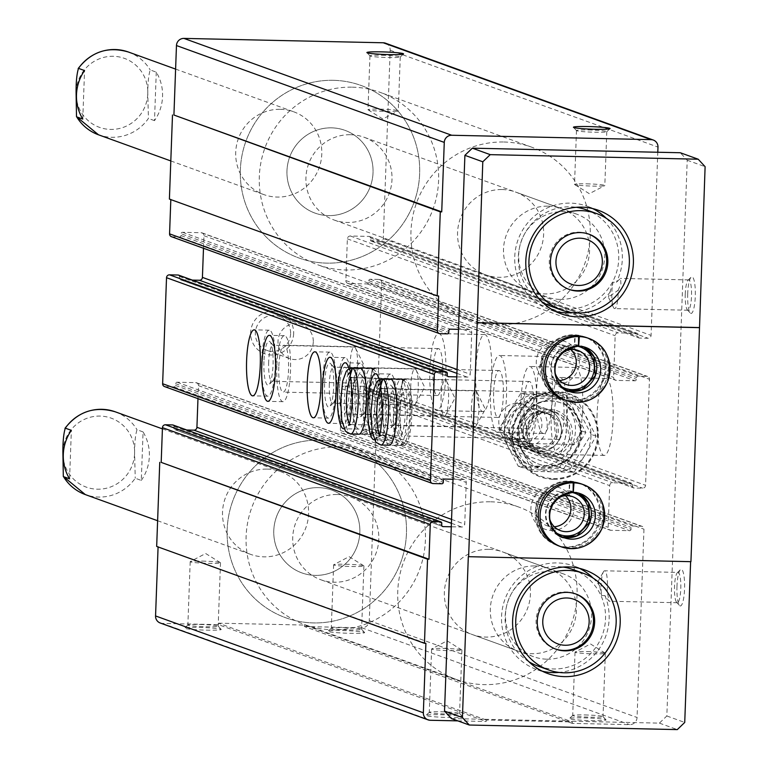 <?xml version="1.0" encoding="UTF-8"?>
<svg xmlns="http://www.w3.org/2000/svg" width="768" height="768" viewBox="0 0 768 768"><rect width="100%" height="100%" fill="white"/><g stroke="black" fill="none" stroke-linecap="round" stroke-linejoin="round"><path stroke-width="0.58" stroke-dasharray="3.84 2.88" d="M169.402 199.085L438.643 295.978M170.842 199.123L170.822 199.603M171.437 236.678A2.938 2.861 109.9 0 0 172.33 236.842L179.501 237.005A1.469 1.43 109.9 0 0 180.989 235.574L181.056 233.741L448.848 330.595M203.491 248.266L203.952 235.709A2.938 2.861 109.9 0 0 201.187 232.723L182.544 232.31A1.469 1.43 109.9 0 0 181.056 233.741M458.525 329.347L468.989 329.578A2.938 2.861 109.9 0 1 471.744 332.563L470.218 374.246A2.938 2.861 109.9 0 1 467.242 377.107L456.778 376.877M192.336 280.099L180.797 279.84L447.754 376.397M178.944 275.328A1.469 1.43 109.9 0 1 179.482 276.518L179.414 278.352A1.469 1.43 109.9 0 0 180.797 279.84M375.37 368.573L360.317 368.246A33.005 6.893 -88.7 0 0 352.762 398.774A33.005 6.893 -88.7 0 0 358.867 434.246L373.93 434.573A33.005 6.893 -88.7 0 0 381.542 401.731A33.005 6.893 -88.7 0 0 375.37 368.573A33.005 6.893 -88.7 0 0 367.824 399.11A33.005 6.893 -88.7 0 0 373.93 434.573M405.706 379.546L390.643 379.219A33.005 6.893 -88.7 0 0 383.098 409.747A33.005 6.893 -88.7 0 0 389.194 445.21L404.256 445.546A33.005 6.893 -88.7 0 0 411.869 412.694A33.005 6.893 -88.7 0 0 405.706 379.546A33.005 6.893 -88.7 0 0 398.15 410.074A33.005 6.893 -88.7 0 0 404.256 445.546M344.016 428.736A33.005 6.893 -88.7 0 0 350.842 405.12A33.005 6.893 -88.7 0 0 348.979 368.832M374.342 439.699A33.005 6.893 -88.7 0 0 381.168 416.083A33.005 6.893 -88.7 0 0 379.306 379.795M164.506 386.554A2.938 2.861 109.9 0 0 165.398 386.726L174 386.909A1.469 1.43 109.9 0 0 175.488 385.478L175.555 383.654L443.357 480.509M197.971 398.659L198.451 385.622A2.938 2.861 109.9 0 0 195.686 382.627L177.043 382.224A1.469 1.43 109.9 0 0 175.555 383.654M453.024 479.251L463.488 479.482A2.938 2.861 109.9 0 1 466.253 482.467L464.726 524.15A2.938 2.861 109.9 0 1 461.75 527.011L451.286 526.781M186.845 430.003L175.306 429.754L442.262 526.301M173.443 425.242A1.469 1.43 109.9 0 1 173.99 426.432L173.923 428.256A1.469 1.43 109.9 0 0 175.306 429.754M156.672 546.442L425.904 643.325M158.102 546.47L158.083 546.95M160.234 623.002A7.334 7.152 109.9 0 0 162.461 623.414L218.4 624.643L486.192 721.498L486.25 720.029L572.304 721.92L572.256 723.379L629.626 724.646A7.334 7.152 109.9 0 0 637.066 717.485L643.968 529.19A2.938 2.861 109.9 0 0 641.203 526.195L632.602 526.013A1.469 1.43 109.9 0 0 631.114 527.443L631.046 529.267A1.469 1.43 109.9 0 1 629.558 530.698L610.915 530.294A2.938 2.861 109.9 0 1 608.15 527.299L609.677 485.616A2.938 2.861 109.9 0 1 612.653 482.755L631.296 483.168A1.469 1.43 109.9 0 1 632.678 484.666L632.611 486.49A1.469 1.43 109.9 0 0 633.994 487.987L642.605 488.17A2.938 2.861 109.9 0 0 645.571 485.309L649.459 379.277A2.938 2.861 109.9 0 0 646.704 376.291L638.093 376.099A1.469 1.43 109.9 0 0 636.605 377.53L636.538 379.363A1.469 1.43 109.9 0 1 635.05 380.794L616.406 380.381A2.938 2.861 109.9 0 1 613.651 377.395L615.178 335.712A2.938 2.861 109.9 0 1 618.154 332.851L636.797 333.254A1.469 1.43 109.9 0 1 638.179 334.752L638.112 336.576A1.469 1.43 109.9 0 0 639.494 338.074L648.096 338.266A2.938 2.861 109.9 0 0 651.072 335.405L657.792 152.246M199.114 627.408A18.336 1.258 -177.9 0 1 221.184 629.366A18.336 1.258 -177.9 0 1 202.858 630.038A18.336 1.258 -177.9 0 1 184.627 628.022A18.336 1.258 -177.9 0 1 199.114 627.408M440.525 714.72A18.336 1.258 -177.9 0 1 462.605 716.678A18.336 1.258 -177.9 0 1 444.269 717.35A18.336 1.258 -177.9 0 1 426.038 715.334A18.336 1.258 -177.9 0 1 440.525 714.72M457.805 720.874L486.192 721.498M218.4 624.643L218.448 623.174L486.25 720.029M218.448 623.174L304.502 625.066L572.304 721.92M304.502 625.066L304.454 626.534L572.256 723.379M342.538 630.557A18.336 1.258 -177.9 0 1 364.618 632.515A18.336 1.258 -177.9 0 1 346.282 633.187A18.336 1.258 -177.9 0 1 328.051 631.171A18.336 1.258 -177.9 0 1 342.538 630.557M583.949 717.869A18.336 1.258 -177.9 0 1 606.029 719.827A18.336 1.258 -177.9 0 1 587.702 720.499A18.336 1.258 -177.9 0 1 569.462 718.483A18.336 1.258 -177.9 0 1 583.949 717.869M304.454 626.534L361.824 627.792A7.334 7.152 109.9 0 0 369.264 620.63L376.166 432.336A2.938 2.861 109.9 0 0 373.402 429.341L364.8 429.158A1.469 1.43 109.9 0 0 363.312 430.589L363.245 432.413L631.046 529.267M385.498 43.19A7.334 7.152 109.9 0 1 390.182 50.246L383.27 238.55A2.938 2.861 109.9 0 1 380.294 241.411L371.693 241.219A1.469 1.43 109.9 0 1 370.31 239.731L370.378 237.898A1.469 1.43 109.9 0 0 368.995 236.41L350.352 235.997A2.938 2.861 109.9 0 0 347.376 238.858L345.85 280.541A2.938 2.861 109.9 0 0 348.605 283.526L367.258 283.939A1.469 1.43 109.9 0 0 368.746 282.509L368.813 280.675A1.469 1.43 109.9 0 1 370.301 279.245L378.902 279.437A2.938 2.861 109.9 0 1 381.667 282.422L377.779 388.454A2.938 2.861 109.9 0 1 374.803 391.315L366.192 391.133A1.469 1.43 109.9 0 1 364.81 389.635L364.877 387.811A1.469 1.43 109.9 0 0 363.504 386.314L344.851 385.901A2.938 2.861 109.9 0 0 341.875 388.771L340.349 430.445A2.938 2.861 109.9 0 0 343.114 433.44L361.757 433.843A1.469 1.43 109.9 0 0 363.245 432.413M475.786 370.186A38.506 8.045 -88.7 0 0 482.899 411.562A38.506 8.045 -88.7 0 0 491.789 373.238A38.506 8.045 -88.7 0 0 484.589 334.56A38.506 8.045 -88.7 0 0 475.786 370.186M536.438 392.122A38.506 8.045 -88.7 0 0 543.562 433.498A38.506 8.045 -88.7 0 0 552.442 395.174A38.506 8.045 -88.7 0 0 545.251 356.506A38.506 8.045 -88.7 0 0 536.438 392.122M566.774 403.085A38.506 8.045 -88.7 0 0 573.888 444.47A38.506 8.045 -88.7 0 0 582.768 406.147A38.506 8.045 -88.7 0 0 575.578 367.469A38.506 8.045 -88.7 0 0 566.774 403.085M597.101 414.058A38.506 8.045 -88.7 0 0 604.214 455.434A38.506 8.045 -88.7 0 0 613.104 417.11A38.506 8.045 -88.7 0 0 605.904 378.442A38.506 8.045 -88.7 0 0 597.101 414.058M293.664 333.552A22.003 21.466 -70.1 0 1 260.698 351.84A22.003 21.466 -70.1 0 1 262.09 313.843A22.003 21.466 -70.1 0 1 293.664 333.552M267.158 469.094A44.006 42.931 -70.1 0 1 280.522 471.581A44.006 42.931 -70.1 0 1 305.923 527.568A44.006 42.931 -70.1 0 1 250.589 554.352A44.006 42.931 -70.1 0 1 223.325 505.094A44.006 42.931 -70.1 0 1 267.158 469.094M280.358 109.315A44.006 42.931 -70.1 0 1 293.712 111.802A44.006 42.931 -70.1 0 1 319.123 167.789A44.006 42.931 -70.1 0 1 263.779 194.573A44.006 42.931 -70.1 0 1 236.515 145.315A44.006 42.931 -70.1 0 1 280.358 109.315M540.749 407.99A22.003 21.466 -70.1 0 1 558.182 441.312A22.003 21.466 -70.1 0 1 520.915 440.496A22.003 21.466 -70.1 0 1 540.749 407.99M534.96 565.949A44.006 42.931 -70.1 0 1 548.323 568.435A44.006 42.931 -70.1 0 1 573.725 624.422A44.006 42.931 -70.1 0 1 518.381 651.206A44.006 42.931 -70.1 0 1 491.117 601.949A44.006 42.931 -70.1 0 1 534.96 565.949M548.15 206.16A44.006 42.931 -70.1 0 1 561.514 208.656A44.006 42.931 -70.1 0 1 586.915 264.643A44.006 42.931 -70.1 0 1 531.581 291.427A44.006 42.931 -70.1 0 1 504.317 242.17A44.006 42.931 -70.1 0 1 548.15 206.16M588.509 129.955A15.158 1.037 -177.9 0 1 606.787 131.645A15.158 1.037 -177.9 0 1 606.749 131.712A15.158 1.037 -177.9 0 1 591.6 132.125A15.158 1.037 -177.9 0 1 576.518 130.608A15.158 1.037 -177.9 0 1 576.49 130.531A15.158 1.037 -177.9 0 1 588.509 129.955M586.531 183.83A15.158 1.037 -177.9 0 1 604.819 185.52A15.158 1.037 -177.9 0 1 604.704 185.635A15.158 1.037 -177.9 0 1 592.8 186.096A15.158 1.037 -177.9 0 1 574.618 184.531A15.158 1.037 -177.9 0 1 574.512 184.406A15.158 1.037 -177.9 0 1 586.531 183.83M381.974 55.258A15.158 1.037 -177.9 0 1 400.253 56.947A15.158 1.037 -177.9 0 1 400.214 57.014A15.158 1.037 -177.9 0 1 385.066 57.437A15.158 1.037 -177.9 0 1 369.984 55.91A15.158 1.037 -177.9 0 1 369.955 55.834A15.158 1.037 -177.9 0 1 381.974 55.258M379.997 109.133A15.158 1.037 -177.9 0 1 398.285 110.822A15.158 1.037 -177.9 0 1 398.17 110.938A15.158 1.037 -177.9 0 1 386.266 111.398A15.158 1.037 -177.9 0 1 368.083 109.834A15.158 1.037 -177.9 0 1 367.978 109.709A15.158 1.037 -177.9 0 1 379.997 109.133M587.05 651.562A15.158 1.037 -177.9 0 1 605.232 653.126A15.158 1.037 -177.9 0 1 605.338 653.251A15.158 1.037 -177.9 0 1 590.15 653.741A15.158 1.037 -177.9 0 1 575.03 652.138A15.158 1.037 -177.9 0 1 575.146 652.022A15.158 1.037 -177.9 0 1 587.05 651.562M584.726 714.941A15.158 1.037 -177.9 0 1 602.976 716.554A15.158 1.037 -177.9 0 1 603.014 716.63A15.158 1.037 -177.9 0 1 587.818 717.11A15.158 1.037 -177.9 0 1 572.707 715.517A15.158 1.037 -177.9 0 1 572.746 715.45A15.158 1.037 -177.9 0 1 584.726 714.941M443.626 648.413A15.158 1.037 -177.9 0 1 461.808 649.978A15.158 1.037 -177.9 0 1 461.904 650.102A15.158 1.037 -177.9 0 1 446.717 650.582A15.158 1.037 -177.9 0 1 431.606 648.989A15.158 1.037 -177.9 0 1 431.722 648.874A15.158 1.037 -177.9 0 1 443.626 648.413M441.302 711.792A15.158 1.037 -177.9 0 1 459.552 713.405A15.158 1.037 -177.9 0 1 459.581 713.482A15.158 1.037 -177.9 0 1 444.394 713.962A15.158 1.037 -177.9 0 1 429.283 712.368A15.158 1.037 -177.9 0 1 429.322 712.301A15.158 1.037 -177.9 0 1 441.302 711.792M345.638 564.25A15.158 1.037 -177.9 0 1 363.821 565.814A15.158 1.037 -177.9 0 1 363.917 565.939A15.158 1.037 -177.9 0 1 348.73 566.429A15.158 1.037 -177.9 0 1 333.619 564.826A15.158 1.037 -177.9 0 1 333.734 564.71A15.158 1.037 -177.9 0 1 345.638 564.25M343.315 627.629A15.158 1.037 -177.9 0 1 361.565 629.251A15.158 1.037 -177.9 0 1 361.594 629.318A15.158 1.037 -177.9 0 1 346.406 629.808A15.158 1.037 -177.9 0 1 331.296 628.205A15.158 1.037 -177.9 0 1 331.334 628.138A15.158 1.037 -177.9 0 1 343.315 627.629M202.205 561.101A15.158 1.037 -177.9 0 1 220.387 562.666A15.158 1.037 -177.9 0 1 220.493 562.79A15.158 1.037 -177.9 0 1 205.306 563.28A15.158 1.037 -177.9 0 1 190.195 561.677A15.158 1.037 -177.9 0 1 190.301 561.562A15.158 1.037 -177.9 0 1 202.205 561.101M199.882 624.48A15.158 1.037 -177.9 0 1 218.141 626.102A15.158 1.037 -177.9 0 1 218.17 626.17A15.158 1.037 -177.9 0 1 202.982 626.659A15.158 1.037 -177.9 0 1 187.872 625.056A15.158 1.037 -177.9 0 1 187.91 624.989A15.158 1.037 -177.9 0 1 199.882 624.48M471.427 407.587A18.029 3.763 -88.7 0 0 474.758 426.96A18.029 3.763 -88.7 0 0 476.179 425.712A18.029 3.763 -88.7 0 0 478.915 409.018A18.029 3.763 -88.7 0 0 476.918 392.218A18.029 3.763 -88.7 0 0 475.546 390.902A18.029 3.763 -88.7 0 0 471.427 407.587M389.971 405.802A18.029 3.763 -88.7 0 0 393.302 425.174A18.029 3.763 -88.7 0 0 394.118 424.771A18.029 3.763 -88.7 0 0 397.459 407.232A18.029 3.763 -88.7 0 0 394.886 389.549A18.029 3.763 -88.7 0 0 394.09 389.117A18.029 3.763 -88.7 0 0 389.971 405.802M385.267 405.418A22.003 4.598 -88.7 0 0 390.326 428.573A22.003 4.598 -88.7 0 0 394.406 407.165A22.003 4.598 -88.7 0 0 391.267 385.594A22.003 4.598 -88.7 0 0 385.267 405.418M382.992 404.592A33.005 6.893 -88.7 0 0 389.088 440.054A33.005 6.893 -88.7 0 0 396.71 407.213A33.005 6.893 -88.7 0 0 390.538 374.064A33.005 6.893 -88.7 0 0 382.992 404.592M441.101 396.614A18.029 3.763 -88.7 0 0 444.432 415.997A18.029 3.763 -88.7 0 0 445.853 414.749A18.029 3.763 -88.7 0 0 448.589 398.045A18.029 3.763 -88.7 0 0 446.582 381.245A18.029 3.763 -88.7 0 0 445.219 379.939A18.029 3.763 -88.7 0 0 441.101 396.614M359.645 394.829A18.029 3.763 -88.7 0 0 362.976 414.202A18.029 3.763 -88.7 0 0 363.782 413.808A18.029 3.763 -88.7 0 0 367.133 396.259A18.029 3.763 -88.7 0 0 364.56 378.586A18.029 3.763 -88.7 0 0 363.763 378.144A18.029 3.763 -88.7 0 0 359.645 394.829M354.941 394.445A22.003 4.598 -88.7 0 0 359.99 417.61A22.003 4.598 -88.7 0 0 364.08 396.192A22.003 4.598 -88.7 0 0 360.941 374.621A22.003 4.598 -88.7 0 0 354.941 394.445M352.666 393.619A33.005 6.893 -88.7 0 0 358.762 429.091A33.005 6.893 -88.7 0 0 366.374 396.24A33.005 6.893 -88.7 0 0 360.211 363.091A33.005 6.893 -88.7 0 0 352.666 393.619M410.765 385.651A18.029 3.763 -88.7 0 0 414.106 405.024A18.029 3.763 -88.7 0 0 415.526 403.776A18.029 3.763 -88.7 0 0 418.262 387.082A18.029 3.763 -88.7 0 0 416.256 370.282A18.029 3.763 -88.7 0 0 414.893 368.966A18.029 3.763 -88.7 0 0 410.765 385.651M329.309 383.856A18.029 3.763 -88.7 0 0 332.64 403.238A18.029 3.763 -88.7 0 0 333.456 402.835A18.029 3.763 -88.7 0 0 336.806 385.286A18.029 3.763 -88.7 0 0 334.234 367.613A18.029 3.763 -88.7 0 0 333.437 367.181A18.029 3.763 -88.7 0 0 329.309 383.856M324.605 383.482A22.003 4.598 -88.7 0 0 329.664 406.637A22.003 4.598 -88.7 0 0 333.754 385.219A22.003 4.598 -88.7 0 0 330.614 363.648A22.003 4.598 -88.7 0 0 324.605 383.482M322.33 382.656A33.005 6.893 -88.7 0 0 328.435 418.118A33.005 6.893 -88.7 0 0 336.048 385.277A33.005 6.893 -88.7 0 0 329.885 352.128A33.005 6.893 -88.7 0 0 322.33 382.656M350.112 363.715A18.029 3.763 -88.7 0 0 353.443 383.088A18.029 3.763 -88.7 0 0 354.864 381.84A18.029 3.763 -88.7 0 0 357.61 365.146A18.029 3.763 -88.7 0 0 355.603 348.336A18.029 3.763 -88.7 0 0 354.24 347.03A18.029 3.763 -88.7 0 0 350.112 363.715M268.656 361.92A18.029 3.763 -88.7 0 0 271.987 381.302A18.029 3.763 -88.7 0 0 272.803 380.899A18.029 3.763 -88.7 0 0 276.154 363.35A18.029 3.763 -88.7 0 0 273.571 345.677A18.029 3.763 -88.7 0 0 272.784 345.245A18.029 3.763 -88.7 0 0 268.656 361.92M263.952 361.536A22.003 4.598 -88.7 0 0 269.011 384.701A22.003 4.598 -88.7 0 0 273.091 363.283A22.003 4.598 -88.7 0 0 269.952 341.712A22.003 4.598 -88.7 0 0 263.952 361.536M261.677 360.72A33.005 6.893 -88.7 0 0 267.773 396.182A33.005 6.893 -88.7 0 0 275.395 363.341A33.005 6.893 -88.7 0 0 269.222 330.182A33.005 6.893 -88.7 0 0 261.677 360.72M551.203 413.05A38.506 8.045 -88.7 0 0 558.317 454.426A38.506 8.045 -88.7 0 0 567.206 416.102A38.506 8.045 -88.7 0 0 560.006 377.434A38.506 8.045 -88.7 0 0 551.203 413.05M554.314 414.173A23.472 4.906 -88.7 0 0 558.643 439.392A23.472 4.906 -88.7 0 0 564.067 416.035A23.472 4.906 -88.7 0 0 559.68 392.467A23.472 4.906 -88.7 0 0 554.314 414.173M400.128 410.794A23.472 4.906 -88.7 0 0 404.467 436.013A23.472 4.906 -88.7 0 0 409.882 412.656A23.472 4.906 -88.7 0 0 405.494 389.078A23.472 4.906 -88.7 0 0 400.128 410.794M520.877 402.086A38.506 8.045 -88.7 0 0 527.99 443.462A38.506 8.045 -88.7 0 0 536.88 405.139A38.506 8.045 -88.7 0 0 529.68 366.461A38.506 8.045 -88.7 0 0 520.877 402.086M523.978 403.21A23.472 4.906 -88.7 0 0 528.317 428.429A23.472 4.906 -88.7 0 0 533.731 405.072A23.472 4.906 -88.7 0 0 529.354 381.494A23.472 4.906 -88.7 0 0 523.978 403.21M369.802 399.821A23.472 4.906 -88.7 0 0 374.131 425.04A23.472 4.906 -88.7 0 0 379.555 401.683A23.472 4.906 -88.7 0 0 375.168 378.106A23.472 4.906 -88.7 0 0 369.802 399.821M490.541 391.114A38.506 8.045 -88.7 0 0 497.664 432.49A38.506 8.045 -88.7 0 0 506.544 394.166A38.506 8.045 -88.7 0 0 499.354 355.498A38.506 8.045 -88.7 0 0 490.541 391.114M493.651 392.237A23.472 4.906 -88.7 0 0 497.99 417.456A23.472 4.906 -88.7 0 0 503.405 394.099A23.472 4.906 -88.7 0 0 499.018 370.531A23.472 4.906 -88.7 0 0 493.651 392.237M339.466 388.848A23.472 4.906 -88.7 0 0 343.805 414.077A23.472 4.906 -88.7 0 0 349.219 390.71A23.472 4.906 -88.7 0 0 344.832 367.142A23.472 4.906 -88.7 0 0 339.466 388.848M337.498 388.138A33.005 6.893 -88.7 0 0 343.594 423.61A33.005 6.893 -88.7 0 0 351.216 390.758A33.005 6.893 -88.7 0 0 345.043 357.61A33.005 6.893 -88.7 0 0 337.498 388.138M429.888 369.178A38.506 8.045 -88.7 0 0 437.002 410.554A38.506 8.045 -88.7 0 0 445.891 372.23A38.506 8.045 -88.7 0 0 438.691 333.552A38.506 8.045 -88.7 0 0 429.888 369.178M432.998 370.301A23.472 4.906 -88.7 0 0 437.338 395.52A23.472 4.906 -88.7 0 0 442.752 372.163A23.472 4.906 -88.7 0 0 438.365 348.586A23.472 4.906 -88.7 0 0 432.998 370.301M278.813 366.912A23.472 4.906 -88.7 0 0 283.152 392.131A23.472 4.906 -88.7 0 0 288.566 368.774A23.472 4.906 -88.7 0 0 284.179 345.206A23.472 4.906 -88.7 0 0 278.813 366.912M276.845 366.202A33.005 6.893 -88.7 0 0 282.941 401.674A33.005 6.893 -88.7 0 0 290.554 368.822A33.005 6.893 -88.7 0 0 284.39 335.674A33.005 6.893 -88.7 0 0 276.845 366.202M502.205 189.542A44.006 42.931 -70.1 0 1 515.568 192.038A44.006 42.931 -70.1 0 1 540.97 248.026A44.006 42.931 -70.1 0 1 485.626 274.81A44.006 42.931 -70.1 0 1 458.362 225.552A44.006 42.931 -70.1 0 1 502.205 189.542M503.952 142.013A91.69 89.443 -70.1 0 1 531.782 147.206A91.69 89.443 -70.1 0 1 584.707 263.846A91.69 89.443 -70.1 0 1 469.411 319.642A91.69 89.443 -70.1 0 1 412.618 217.027A91.69 89.443 -70.1 0 1 503.952 142.013M333.35 80.314A91.69 89.443 -70.1 0 1 361.181 85.507A91.69 89.443 -70.1 0 1 414.115 202.147A91.69 89.443 -70.1 0 1 298.819 257.942A91.69 89.443 -70.1 0 1 242.016 155.328A91.69 89.443 -70.1 0 1 333.35 80.314A91.69 89.443 -70.1 0 1 361.181 85.507A91.69 89.443 -70.1 0 1 414.115 202.147A91.69 89.443 -70.1 0 1 298.819 257.942A91.69 89.443 -70.1 0 1 242.016 155.328A91.69 89.443 -70.1 0 1 333.35 80.314M331.613 127.853A44.006 42.931 -70.1 0 1 344.966 130.339A44.006 42.931 -70.1 0 1 370.378 186.326A44.006 42.931 -70.1 0 1 315.034 213.11A44.006 42.931 -70.1 0 1 287.77 163.853A44.006 42.931 -70.1 0 1 331.613 127.853A44.006 42.931 -70.1 0 1 344.966 130.339A44.006 42.931 -70.1 0 1 370.378 186.326A44.006 42.931 -70.1 0 1 315.034 213.11A44.006 42.931 -70.1 0 1 287.77 163.853A44.006 42.931 -70.1 0 1 331.613 127.853M489.014 549.331A44.006 42.931 -70.1 0 1 502.368 551.818A44.006 42.931 -70.1 0 1 527.779 607.805A44.006 42.931 -70.1 0 1 472.435 634.589A44.006 42.931 -70.1 0 1 445.171 585.331A44.006 42.931 -70.1 0 1 489.014 549.331M490.762 501.802A91.69 89.443 -70.1 0 1 518.592 506.986A91.69 89.443 -70.1 0 1 571.517 623.626A91.69 89.443 -70.1 0 1 456.221 679.43A91.69 89.443 -70.1 0 1 399.418 576.806A91.69 89.443 -70.1 0 1 490.762 501.802M320.16 440.102A91.69 89.443 -70.1 0 1 347.99 445.286A91.69 89.443 -70.1 0 1 400.915 561.926A91.69 89.443 -70.1 0 1 285.629 617.731A91.69 89.443 -70.1 0 1 228.826 515.107A91.69 89.443 -70.1 0 1 320.16 440.102A91.69 89.443 -70.1 0 1 347.99 445.286A91.69 89.443 -70.1 0 1 400.915 561.926A91.69 89.443 -70.1 0 1 285.629 617.731A91.69 89.443 -70.1 0 1 228.826 515.107A91.69 89.443 -70.1 0 1 320.16 440.102M318.413 487.632A44.006 42.931 -70.1 0 1 331.776 490.118A44.006 42.931 -70.1 0 1 357.178 546.106A44.006 42.931 -70.1 0 1 301.843 572.89A44.006 42.931 -70.1 0 1 274.579 523.632A44.006 42.931 -70.1 0 1 318.413 487.632A44.006 42.931 -70.1 0 1 331.776 490.118A44.006 42.931 -70.1 0 1 357.178 546.106A44.006 42.931 -70.1 0 1 301.843 572.89A44.006 42.931 -70.1 0 1 274.579 523.632A44.006 42.931 -70.1 0 1 318.413 487.632M539.789 411.658A18.029 17.587 -70.1 0 1 555.667 435.619A18.029 17.587 -70.1 0 1 521.827 426.413A18.029 17.587 -70.1 0 1 539.789 411.658M517.104 403.45A18.029 17.587 -70.1 0 1 533.75 424.656A18.029 17.587 -70.1 0 1 510.307 438.384A18.029 17.587 -70.1 0 1 517.104 403.45M313.286 341.971A18.029 17.587 -70.1 0 1 289.517 358.541A18.029 17.587 -70.1 0 1 279.11 335.597A18.029 17.587 -70.1 0 1 313.286 341.971M290.602 333.763A18.029 17.587 -70.1 0 1 266.842 350.333A18.029 17.587 -70.1 0 1 256.426 327.389A18.029 17.587 -70.1 0 1 290.602 333.763M451.43 718.56L659.395 723.13L666.835 715.978L687.216 160.214L680.314 152.746M551.626 530.477A22.003 21.466 109.9 0 0 571.469 497.981A22.003 21.466 109.9 0 0 534.202 497.165A22.003 21.466 109.9 0 0 551.626 530.477M556.992 384.23A22.003 21.466 109.9 0 0 576.826 351.725A22.003 21.466 109.9 0 0 539.568 350.909A22.003 21.466 109.9 0 0 556.992 384.23M560.102 299.405A44.006 42.931 109.9 0 0 603.946 263.395A44.006 42.931 109.9 0 0 576.682 214.138A44.006 42.931 109.9 0 0 563.318 211.651A44.006 42.931 109.9 0 0 519.475 247.651A44.006 42.931 109.9 0 0 546.739 296.909A44.006 42.931 109.9 0 0 560.102 299.405M546.912 659.184A44.006 42.931 109.9 0 0 590.746 623.184A44.006 42.931 109.9 0 0 563.482 573.917A44.006 42.931 109.9 0 0 550.128 571.43A44.006 42.931 109.9 0 0 506.285 607.43A44.006 42.931 109.9 0 0 533.549 656.698A44.006 42.931 109.9 0 0 546.912 659.184M553.507 479.29A44.006 42.931 109.9 0 0 597.341 443.29A44.006 42.931 109.9 0 0 570.077 394.032A44.006 42.931 109.9 0 0 514.742 420.816A44.006 42.931 109.9 0 0 540.144 476.803A44.006 42.931 109.9 0 0 553.507 479.29M156.269 72.134L154.493 120.643A44.006 42.931 109.9 0 0 156.269 72.134L150.202 69.946C148.57 75.216 147.763 83.117 147.792 93.648L148.426 118.445A44.006 42.931 -70.1 0 1 98.486 134.794M154.493 120.643L148.426 118.445M141.293 480.422A44.006 42.931 109.9 0 0 143.078 431.923L141.293 480.422L135.235 478.234A44.006 42.931 -70.1 0 1 85.296 494.573M143.078 431.923L137.011 429.725C135.37 434.995 134.573 442.896 134.602 453.427L135.235 478.234M677.99 572.41A15.158 3.168 -88.7 0 0 677.309 572.746A15.158 3.168 -88.7 0 0 674.525 586.435A15.158 3.168 -88.7 0 0 676.656 602.362A15.158 3.168 -88.7 0 0 677.328 602.726A15.158 3.168 -88.7 0 0 680.822 587.635A15.158 3.168 -88.7 0 0 677.99 572.41L604.598 570.797A15.158 3.168 -88.7 0 1 607.123 591.302L609.13 601.219L604.915 595.603L601.613 595.536A15.158 3.168 -88.7 0 1 601.133 584.822A15.158 3.168 -88.7 0 1 601.142 584.515M604.598 570.797A15.158 3.168 -88.7 0 0 603.408 571.853A15.158 3.168 -88.7 0 0 601.152 584.304M604.186 587.539L597.878 581.846L599.635 585.898L601.613 595.536M618.154 290.275L620.947 283.949L620.525 278.41L616.397 282.298L613.104 282.23A15.158 3.168 -88.7 0 0 611.856 292.32A15.158 3.168 -88.7 0 0 613.517 307.507A15.158 3.168 -88.7 0 0 614.659 308.611A15.158 3.168 -88.7 0 0 618.154 290.275L608.362 297.139L613.517 307.507M685.248 293.933A15.158 3.168 -88.7 0 0 687.379 309.859A15.158 3.168 -88.7 0 0 688.051 310.224A15.158 3.168 -88.7 0 0 691.546 295.133A15.158 3.168 -88.7 0 0 688.714 279.907A15.158 3.168 -88.7 0 0 688.032 280.243A15.158 3.168 -88.7 0 0 685.248 293.933M613.104 282.23L608.362 297.139M687.696 293.76A18.336 3.83 -88.7 0 0 690.278 313.018A18.336 3.83 -88.7 0 0 695.318 295.21A18.336 3.83 -88.7 0 0 691.066 277.2A18.336 3.83 -88.7 0 0 687.696 293.76M676.973 586.262A18.336 3.83 -88.7 0 0 679.555 605.53A18.336 3.83 -88.7 0 0 684.595 587.722A18.336 3.83 -88.7 0 0 680.342 569.712A18.336 3.83 -88.7 0 0 676.973 586.262M666.835 715.978L684.73 722.448M687.216 160.214L705.11 166.685M659.395 723.13L677.29 729.6M561.581 398.755A33.005 32.198 109.9 0 0 571.603 400.627A33.005 32.198 109.9 0 0 604.483 373.622A33.005 32.198 109.9 0 0 584.035 336.682A33.005 32.198 109.9 0 0 542.525 356.765A33.005 32.198 109.9 0 0 561.581 398.755L564.768 399.907A33.005 32.198 109.9 0 0 574.781 401.779A33.005 32.198 109.9 0 0 607.67 374.774A33.005 32.198 109.9 0 0 587.213 337.834L585.014 337.037A33.005 32.198 -70.1 0 1 604.07 379.027A33.005 32.198 -70.1 0 1 562.57 399.11A33.005 32.198 -70.1 0 1 542.083 362.371A33.005 32.198 -70.1 0 1 574.598 335.165L574.579 344.669L578.525 346.099M556.214 545.011A33.005 32.198 109.9 0 0 566.237 546.883A33.005 32.198 109.9 0 0 599.117 519.878A33.005 32.198 109.9 0 0 578.669 482.928A33.005 32.198 109.9 0 0 537.168 503.021A33.005 32.198 109.9 0 0 556.214 545.011L559.402 546.163A33.005 32.198 109.9 0 0 569.424 548.035A33.005 32.198 109.9 0 0 602.304 521.03A33.005 32.198 109.9 0 0 581.856 484.08L579.658 483.293A33.005 32.198 -70.1 0 1 598.714 525.283A33.005 32.198 -70.1 0 1 557.203 545.366A33.005 32.198 -70.1 0 1 536.717 508.627A33.005 32.198 -70.1 0 1 569.242 481.411L569.213 490.925L573.158 492.355M690.634 561.571L468.317 556.685M565.546 495.744A18.029 17.587 109.9 0 0 536.707 502.858A18.029 17.587 109.9 0 0 554.323 526.771M556.944 498.797A18.029 17.587 109.9 0 0 549.667 518.909M571.67 492.394A22.003 21.466 109.9 0 0 547.258 506.669A22.003 21.466 109.9 0 0 556.886 533.261M570.912 349.488A18.029 17.587 109.9 0 0 542.074 356.602A18.029 17.587 109.9 0 0 559.69 380.515M562.301 352.55A18.029 17.587 109.9 0 0 555.024 372.662M577.037 346.138A22.003 21.466 109.9 0 0 552.624 360.422A22.003 21.466 109.9 0 0 562.253 387.014M350.563 134.707A44.006 42.931 -70.1 0 1 363.926 137.194A44.006 42.931 -70.1 0 1 389.328 193.181A44.006 42.931 -70.1 0 1 333.984 219.965A44.006 42.931 -70.1 0 1 306.72 170.707A44.006 42.931 -70.1 0 1 350.563 134.707M352.31 87.168A91.69 89.443 -70.1 0 1 380.141 92.362A91.69 89.443 -70.1 0 1 433.066 209.002A91.69 89.443 -70.1 0 1 317.77 264.797A91.69 89.443 -70.1 0 1 260.976 162.182A91.69 89.443 -70.1 0 1 352.31 87.168M610.416 291.763A55.008 53.664 -70.1 0 1 572.256 312.653M555.475 311.414A55.008 53.664 -70.1 0 1 549.821 309.725A55.008 53.664 -70.1 0 1 518.064 239.741A55.008 53.664 -70.1 0 1 587.242 206.256A55.008 53.664 -70.1 0 1 592.666 208.57M606.355 218.352A55.008 53.664 -70.1 0 1 616.397 282.298M542.122 301.968A51.341 50.083 -70.1 0 1 520.474 243.859A51.341 50.083 -70.1 0 1 570.413 206.803A51.341 50.083 -70.1 0 1 576.365 207.293M585.994 209.712A51.341 50.083 -70.1 0 1 615.638 275.03A51.341 50.083 -70.1 0 1 551.069 306.278M568.589 289.21A29.338 28.618 -70.1 0 1 568.003 288.998A29.338 28.618 -70.1 0 1 549.83 256.166A29.338 28.618 -70.1 0 1 579.062 232.157A29.338 28.618 -70.1 0 1 587.962 233.818A29.338 28.618 -70.1 0 1 588.547 234.038M337.373 494.486A44.006 42.931 -70.1 0 1 350.726 496.973A44.006 42.931 -70.1 0 1 376.138 552.96A44.006 42.931 -70.1 0 1 320.794 579.744A44.006 42.931 -70.1 0 1 293.53 530.486A44.006 42.931 -70.1 0 1 337.373 494.486M339.11 446.957A91.69 89.443 -70.1 0 1 366.95 452.141A91.69 89.443 -70.1 0 1 419.875 568.781A91.69 89.443 -70.1 0 1 304.579 624.586A91.69 89.443 -70.1 0 1 247.776 521.962A91.69 89.443 -70.1 0 1 339.11 446.957M604.915 595.603A55.008 53.664 -70.1 0 1 559.056 672.432M542.275 671.194A55.008 53.664 -70.1 0 1 536.63 669.504A55.008 53.664 -70.1 0 1 504.874 599.52A55.008 53.664 -70.1 0 1 574.051 566.045A55.008 53.664 -70.1 0 1 579.475 568.358M593.165 578.141A55.008 53.664 -70.1 0 1 599.635 585.898M528.931 661.747A51.341 50.083 -70.1 0 1 507.283 603.638A51.341 50.083 -70.1 0 1 557.222 566.582A51.341 50.083 -70.1 0 1 563.165 567.082M572.803 569.491A51.341 50.083 -70.1 0 1 602.438 634.81A51.341 50.083 -70.1 0 1 537.878 666.058M555.398 648.989A29.338 28.618 -70.1 0 1 554.813 648.787A29.338 28.618 -70.1 0 1 536.64 615.946A29.338 28.618 -70.1 0 1 565.862 591.946A29.338 28.618 -70.1 0 1 574.771 593.606A29.338 28.618 -70.1 0 1 575.347 593.818M69.581 478.848L71.357 430.349M82.771 119.069L84.557 70.56M553.651 479.347A44.006 42.931 109.9 0 0 597.494 443.347A44.006 42.931 109.9 0 0 570.23 394.09A44.006 42.931 109.9 0 0 514.896 420.874A44.006 42.931 109.9 0 0 540.298 476.861A44.006 42.931 109.9 0 0 553.651 479.347M553.526 478.56A43.277 42.221 109.9 0 0 592.55 414.653A43.277 42.221 109.9 0 0 519.264 413.04A43.277 42.221 109.9 0 0 553.526 478.56M577.594 335.971L575.395 335.184A33.005 32.198 -70.1 0 1 585.014 337.037L575.395 335.184M576.797 335.962L574.598 335.165M578.659 346.099L574.723 344.678L575.328 335.165M572.237 482.227L570.029 481.43A33.005 32.198 -70.1 0 1 579.658 483.293L570.029 481.43M571.44 482.208L569.242 481.411M573.437 492.355A23.472 22.896 -70.1 0 0 573.302 492.355L569.357 490.925L569.962 481.421M504.451 429.149A36.307 35.424 109.9 0 0 556.55 461.674A36.307 35.424 109.9 0 0 558.845 398.976A36.307 35.424 109.9 0 0 504.451 429.149M518.438 429.456A22.003 21.466 109.9 0 0 550.013 449.165A22.003 21.466 109.9 0 0 551.405 411.168A22.003 21.466 109.9 0 0 518.438 429.456M559.642 467.069L518.237 466.157L498.883 429.139L520.925 393.034L562.33 393.946L581.683 430.963L559.642 467.069L563.827 468.586L585.869 432.47L566.506 395.453L525.101 394.55L503.059 430.656L522.422 467.674L563.827 468.586M520.925 393.034L525.101 394.55M562.33 393.946L566.506 395.453M498.883 429.139L503.059 430.656M518.237 466.157L522.422 467.674M581.683 430.963L585.869 432.47M523.286 431.213A22.003 21.466 109.9 0 0 554.861 450.922A22.003 21.466 109.9 0 0 556.253 412.925A22.003 21.466 109.9 0 0 523.286 431.213M509.299 430.906A36.307 35.424 109.9 0 0 561.398 463.421A36.307 35.424 109.9 0 0 563.702 400.733A36.307 35.424 109.9 0 0 509.299 430.906M523.142 429.84A18.029 17.587 109.9 0 0 557.309 436.214A18.029 17.587 109.9 0 0 546.902 413.27A18.029 17.587 109.9 0 0 523.142 429.84M526.349 431.002A18.029 17.587 109.9 0 0 560.525 437.376A18.029 17.587 109.9 0 0 550.109 414.432A18.029 17.587 109.9 0 0 526.349 431.002M548.611 465.965A32.563 31.766 -70.1 0 1 538.733 464.122A32.563 31.766 -70.1 0 1 519.926 422.688A32.563 31.766 -70.1 0 1 560.88 402.874A32.563 31.766 -70.1 0 1 581.059 439.325A32.563 31.766 -70.1 0 1 548.611 465.965M571.853 397.392L530.448 396.48L508.397 432.586L527.76 469.603L569.165 470.515L591.206 434.41L571.853 397.392L576.73 399.149L596.093 436.166L585.494 454.378L574.051 472.282L532.646 471.37L513.283 434.352L535.325 398.246L576.73 399.149M547.853 465.686A32.563 31.766 -70.1 0 1 537.974 463.843A32.563 31.766 -70.1 0 1 519.168 422.419A32.563 31.766 -70.1 0 1 560.122 402.595A32.563 31.766 -70.1 0 1 580.301 439.046A32.563 31.766 -70.1 0 1 547.853 465.686M524.909 446.726A22.003 21.466 -70.1 0 1 518.227 445.478A22.003 21.466 -70.1 0 1 505.526 417.485A22.003 21.466 -70.1 0 1 533.203 404.093A22.003 21.466 -70.1 0 1 546.835 428.717A22.003 21.466 -70.1 0 1 524.909 446.726M524.141 441.898A17.501 17.078 -70.1 0 1 510.278 415.392A17.501 17.078 -70.1 0 1 539.923 416.045A17.501 17.078 -70.1 0 1 524.141 441.898M535.325 398.246L530.448 396.48M513.283 434.352L508.397 432.586M532.646 471.37L527.76 469.603M574.051 472.282L569.165 470.515M596.093 436.166L591.206 434.41M524.726 416.448A36.672 35.779 -70.1 0 1 556.454 398.851A36.672 35.779 -70.1 0 1 586.838 417.821A36.672 35.779 -70.1 0 1 585.494 454.378A36.672 35.779 -70.1 0 1 553.776 471.974A36.672 35.779 -70.1 0 1 523.392 453.014A36.672 35.779 -70.1 0 1 524.726 416.448M401.443 379.507A33.005 6.893 -88.7 0 0 401.04 379.44L391.037 379.277M402.653 379.699L401.155 389.04A23.472 4.906 -88.7 0 0 400.829 388.973A23.472 4.906 -88.7 0 0 395.414 412.339A23.472 4.906 -88.7 0 0 399.802 435.907A23.472 4.906 -88.7 0 0 405.197 413.414A23.472 4.906 -88.7 0 0 401.194 389.05L403.267 379.92L391.21 379.344M401.194 389.05L381.034 388.339M401.155 389.04L382.186 388.57A23.472 4.906 -88.7 0 0 380.755 389.53M371.107 368.534A33.005 6.893 -88.7 0 0 370.714 368.477L360.71 368.314M372.326 368.736L370.829 378.067A23.472 4.906 -88.7 0 0 370.502 378.01A23.472 4.906 -88.7 0 0 365.088 401.366A23.472 4.906 -88.7 0 0 369.475 424.944A23.472 4.906 -88.7 0 0 374.87 402.442A23.472 4.906 -88.7 0 0 370.858 378.077L372.941 368.957L360.883 368.371M370.858 378.077L350.707 377.376M370.829 378.067L351.859 377.597A23.472 4.906 -88.7 0 0 350.429 378.557M172.33 236.842L440.122 333.696M179.501 237.005L447.302 333.85M180.989 235.574L448.79 332.419M182.544 232.31L450.336 329.165M201.187 232.723L468.989 329.578M203.952 235.709L471.744 332.563M457.046 369.485L470.218 374.246M456.912 373.363L467.242 377.107M179.414 278.352L447.216 375.206M179.482 276.518L447.283 373.373M165.398 386.726L433.19 483.571M174 386.909L441.802 483.763M175.488 385.478L443.29 482.333M177.043 382.224L444.845 479.069M195.686 382.627L463.488 479.482M198.451 385.622L466.253 482.467M451.555 519.389L464.726 524.15M451.411 523.277L461.75 527.011M173.923 428.256L441.725 525.11M173.99 426.432L441.782 523.286M162.461 623.414L430.262 720.269M361.824 627.792L629.626 724.646M369.264 620.63L637.066 717.485M376.166 432.336L643.968 529.19M373.402 429.341L641.203 526.195M364.8 429.158L632.602 526.013M363.312 430.589L631.114 527.443M361.757 433.843L629.558 530.698M343.114 433.44L610.915 530.294M340.349 430.445L608.15 527.299M341.875 388.771L609.677 485.616M344.851 385.901L612.653 482.755M363.504 386.314L631.296 483.168M364.877 387.811L632.678 484.666M364.81 389.635L632.611 486.49M366.192 391.133L633.994 487.987M374.803 391.315L642.605 488.17M377.779 388.454L645.571 485.309M381.667 282.422L649.459 379.277M378.902 279.437L646.704 376.291M370.301 279.245L638.093 376.099M368.813 280.675L636.605 377.53M368.746 282.509L636.538 379.363M367.258 283.939L635.05 380.794M348.605 283.526L616.406 380.381M345.85 280.541L613.651 377.395M347.376 238.858L615.178 335.712M350.352 235.997L618.154 332.851M368.995 236.41L636.797 333.254M370.378 237.898L638.179 334.752M370.31 239.731L638.112 336.576M371.693 241.219L639.494 338.074M380.294 241.411L648.096 338.266M383.27 238.55L651.072 335.405M390.182 50.246L657.974 147.101M128.419 52.022A44.006 42.931 -70.1 0 1 150.202 69.946M76.08 92.074A36.672 35.779 -70.1 0 1 113.28 56.294A36.672 35.779 -70.1 0 1 147.792 93.648A36.672 35.779 -70.1 0 1 110.602 129.427A36.672 35.779 -70.1 0 1 76.08 92.074M115.229 411.802A44.006 42.931 -70.1 0 1 137.011 429.725M62.89 451.853A36.672 35.779 -70.1 0 1 100.09 416.083A36.672 35.779 -70.1 0 1 134.602 453.427A36.672 35.779 -70.1 0 1 97.402 489.206A36.672 35.779 -70.1 0 1 62.89 451.853M574.723 344.678A23.472 22.896 -70.1 0 1 581.779 346.003A23.472 22.896 -70.1 0 1 583.718 346.81L585.715 347.434M567.821 390.768A23.472 22.896 -70.1 0 1 565.814 390.144A23.472 22.896 -70.1 0 1 551.261 363.917A23.472 22.896 -70.1 0 1 574.579 344.669M569.357 490.925A23.472 22.896 -70.1 0 1 576.413 492.259A23.472 22.896 -70.1 0 1 578.352 493.066L580.358 493.68M564.394 537.83L562.454 537.024A23.472 22.896 -70.1 0 1 560.448 536.4A23.472 22.896 -70.1 0 1 545.894 510.163A23.472 22.896 -70.1 0 1 569.213 490.925M548.179 456.989A23.837 23.251 -70.1 0 1 529.296 420.893A23.837 23.251 -70.1 0 1 569.664 421.786A23.837 23.251 -70.1 0 1 548.179 456.989M547.862 455.021A22.003 21.466 -70.1 0 1 541.181 453.782A22.003 21.466 -70.1 0 1 528.48 425.789A22.003 21.466 -70.1 0 1 556.157 412.397A22.003 21.466 -70.1 0 1 569.789 437.021A22.003 21.466 -70.1 0 1 547.862 455.021M382.397 379.037A33.005 6.893 -88.7 0 0 374.784 411.878A33.005 6.893 -88.7 0 0 380.947 445.027M390.643 379.219L401.04 379.44A33.005 6.893 -88.7 0 0 393.427 412.291A33.005 6.893 -88.7 0 0 399.59 445.44A33.005 6.893 -88.7 0 0 407.174 413.952A33.005 6.893 -88.7 0 0 401.606 379.565M382.512 388.627A23.472 4.906 -88.7 0 0 382.186 388.57L400.829 388.973L403.085 388.147L401.53 392.246L399.178 413.05L400.56 432.259L402.019 436.829L399.802 435.907L381.158 435.494A23.472 4.906 -88.7 0 0 386.554 413.002A23.472 4.906 -88.7 0 0 382.541 388.637M379.766 434.477A23.472 4.906 -88.7 0 0 381.158 435.494M352.07 368.064A33.005 6.893 -88.7 0 0 344.448 400.915A33.005 6.893 -88.7 0 0 350.621 434.064M360.317 368.246L370.714 368.477A33.005 6.893 -88.7 0 0 363.101 401.318A33.005 6.893 -88.7 0 0 369.264 434.477A33.005 6.893 -88.7 0 0 376.848 402.989A33.005 6.893 -88.7 0 0 371.28 368.602M352.186 377.654A23.472 4.906 -88.7 0 0 351.859 377.597L370.502 378.01L372.758 377.184L371.203 381.283L368.842 402.086L370.224 421.296L371.683 425.866L369.475 424.944L350.832 424.531A23.472 4.906 -88.7 0 0 356.218 402.029A23.472 4.906 -88.7 0 0 352.214 377.674M349.44 423.504A23.472 4.906 -88.7 0 0 350.832 424.531M202.08 232.886L469.882 329.741M180.355 279.763L448.157 376.618M196.579 382.8L464.381 479.645M174.854 429.667L442.656 526.522M374.294 429.514L642.096 526.368M342.221 433.267L610.022 530.122M363.946 386.4L631.747 483.254M365.75 391.046L633.552 487.901M379.795 279.6L647.597 376.454M347.722 283.363L615.514 380.218M369.446 236.486L637.238 333.341M371.251 241.142L639.043 337.987M606.749 131.712L610.032 128.678M576.518 130.608L573.475 127.334M576.49 130.531L574.512 184.406M606.787 131.645L604.819 185.52M574.618 184.531L589.344 193.69L604.704 185.635M400.214 57.014L403.498 53.981M369.984 55.91L366.941 52.646M369.955 55.834L367.978 109.709M400.253 56.947L398.285 110.822M368.083 109.834L382.81 118.992L398.17 110.938M605.232 653.126L590.506 643.968L575.146 652.022M575.03 652.138L572.707 715.517M605.338 653.251L603.014 716.63M572.746 715.45L569.462 718.483M602.976 716.554L606.029 719.827M461.808 649.978L447.072 640.819L431.722 648.874M431.606 648.989L429.283 712.368M461.904 650.102L459.581 713.482M429.322 712.301L426.038 715.334M459.552 713.405L462.605 716.678M363.821 565.814L349.094 556.656L333.734 564.71M333.619 564.826L331.296 628.205M363.917 565.939L361.594 629.318M331.334 628.138L328.051 631.171M361.565 629.251L364.618 632.515M220.387 562.666L205.661 553.507L190.301 561.562M190.195 561.677L187.872 625.056M220.493 562.79L218.17 626.17M187.91 624.989L184.627 628.022M218.141 626.102L221.184 629.366M476.179 425.712L485.328 409.162L476.918 392.218M475.546 390.902L394.09 389.117M474.758 426.96L393.302 425.174M394.886 389.549L391.267 385.594M394.118 424.771L390.326 428.573M390.538 374.064L375.475 373.728M389.088 440.054L374.026 439.728M445.853 414.749L455.002 398.189L446.582 381.245M445.219 379.939L363.763 378.144M444.432 415.997L362.976 414.202M364.56 378.586L360.941 374.621M363.782 413.808L359.99 417.61M360.211 363.091L345.149 362.765M358.762 429.091L343.699 428.755M415.526 403.776L424.675 387.216L416.256 370.282M414.893 368.966L333.437 367.181M414.106 405.024L332.64 403.238M334.234 367.613L330.614 363.648M333.456 402.835L329.664 406.637M329.885 352.128L314.822 351.792M328.435 418.118L313.373 417.792M354.864 381.84L364.022 365.28L355.603 348.336M354.24 347.03L272.784 345.245M353.443 383.088L271.987 381.302M273.571 345.677L269.952 341.712M272.803 380.899L269.011 384.701M269.222 330.182L254.17 329.856M267.773 396.182L252.72 395.856M605.904 378.442L560.006 377.434M604.214 455.434L558.317 454.426M559.68 392.467L405.494 389.078M558.643 439.392L404.467 436.013M575.578 367.469L529.68 366.461M573.888 444.47L527.99 443.462M529.354 381.494L375.168 378.106M528.317 428.429L374.131 425.04M545.251 356.506L499.354 355.498M543.562 433.498L497.664 432.49M499.018 370.531L344.832 367.142M497.99 417.456L343.805 414.077M345.043 357.61L329.99 357.274M343.594 423.61L328.541 423.274M484.589 334.56L438.691 333.552M482.899 411.562L437.002 410.554M438.365 348.586L284.179 345.206M437.338 395.52L283.152 392.131M284.39 335.674L269.328 335.338M282.941 401.674L267.878 401.338M561.514 208.656L515.568 192.038M531.581 291.427L485.626 274.81M531.782 147.206L380.141 92.362M469.411 319.642L317.77 264.797M175.603 69.091L293.712 111.802M170.803 160.944L263.779 194.573M548.323 568.435L502.368 551.818M518.381 651.206L472.435 634.589M518.592 506.986L366.95 452.141M456.221 679.43L304.579 624.586M162.413 428.87L280.522 471.581M157.613 520.733L250.589 554.352M545.261 412.675L522.576 404.477M532.992 446.592L510.307 438.384M301.786 324.624L279.101 316.416M289.517 358.541L266.842 350.333M677.328 602.726L609.13 601.229M597.878 581.846L603.408 571.853M688.714 279.907L620.525 278.41M688.051 310.224L614.659 308.611M547.123 525.802L560.486 530.63M559.382 491.885L572.755 496.714M578.669 482.928L581.856 484.08M552.48 379.546L565.853 384.384M564.749 345.629L578.122 350.467M584.035 336.682L587.213 337.834M676.656 602.362L679.555 605.53M677.309 572.746L680.342 569.712M687.379 309.859L690.278 313.018M688.032 280.243L691.066 277.2M576.682 214.138L363.926 137.194M546.739 296.909L333.984 219.965M598.31 210.259L587.242 206.256M560.89 313.728L549.821 309.725M589.123 234.24L587.962 233.818M569.174 289.421L568.003 288.998M563.482 573.917L350.726 496.973M533.549 656.698L320.794 579.744M585.12 570.048L574.051 566.045M547.699 673.507L536.63 669.504M575.933 594.019L574.771 593.606M555.974 649.2L554.813 648.787M564.768 399.907L562.57 399.11C544.867 391.766 538.694 377.213 544.032 355.469C550.214 342.461 560.381 335.693 574.531 335.146M569.75 391.574L567.811 390.768M559.402 546.163L557.203 545.366C539.501 538.022 533.328 523.469 538.675 501.725C544.848 488.717 555.014 481.949 569.165 481.402M534.634 447.187L537.85 448.349M546.902 413.27L550.109 414.432M560.88 402.874L560.122 402.595M538.733 464.122L537.974 463.843M518.227 445.478L541.181 453.782L530.074 444.403L528.528 425.789L540.768 412.829L556.157 412.397L533.203 404.093M403.267 379.92L406.762 383.088L409.91 393.475L410.976 412.906L408.96 432.346L405.437 442.09L403.584 444.086L399.59 445.44L389.194 445.21M372.941 368.957L376.426 372.115L379.584 382.502L380.65 401.942L378.634 421.382L375.11 431.126L373.258 433.114L369.264 434.477L358.867 434.246"/><path stroke-width="1.15" d="M381.427 51.859A18.336 1.258 -177.9 0 1 403.498 53.981A18.336 1.258 -177.9 0 1 385.171 54.48A18.336 1.258 -177.9 0 1 366.941 52.646A18.336 1.258 -177.9 0 1 381.427 51.859M587.962 126.547A18.336 1.258 -177.9 0 1 610.032 128.678A18.336 1.258 -177.9 0 1 591.715 129.178A18.336 1.258 -177.9 0 1 573.475 127.334A18.336 1.258 -177.9 0 1 587.962 126.547M657.792 152.246L657.974 147.101A7.334 7.152 109.9 0 0 651.072 139.632L451.709 135.254A7.334 7.152 109.9 0 0 444.269 142.406L441.725 211.882L440.285 211.843L437.203 295.939L438.643 295.978L437.366 330.71A2.938 2.861 109.9 0 0 440.122 333.696L447.302 333.85A1.469 1.43 109.9 0 0 448.79 332.419L448.848 330.595A1.469 1.43 109.9 0 1 450.336 329.165L458.525 329.347M653.299 140.045L385.498 43.19A7.334 7.152 109.9 0 0 383.27 42.778L183.907 38.4A7.334 7.152 109.9 0 0 176.467 45.552L173.923 115.027L441.725 211.882M173.923 115.027L440.285 211.843M172.493 114.998L169.402 199.085L437.203 295.939M170.822 199.603L169.565 233.856A2.938 2.861 109.9 0 0 171.437 236.678L439.238 333.533M203.491 248.266L202.416 277.392L457.046 369.485M192.336 280.099L199.44 280.253A2.938 2.861 109.9 0 0 202.416 277.392M456.778 376.877L448.598 376.694A1.469 1.43 109.9 0 1 447.216 375.206L447.283 373.373A1.469 1.43 109.9 0 0 445.901 371.875L437.299 371.693A2.938 2.861 109.9 0 0 434.323 374.554L430.435 480.586A2.938 2.861 109.9 0 0 433.19 483.571L441.802 483.763A1.469 1.43 109.9 0 0 443.29 482.333L443.357 480.509A1.469 1.43 109.9 0 1 444.845 479.069L453.024 479.251M178.944 275.328A1.469 1.43 109.9 0 0 178.099 275.03L169.498 274.838A2.938 2.861 109.9 0 0 166.522 277.699L162.634 383.731A2.938 2.861 109.9 0 0 164.506 386.554L432.307 483.408M261.782 365.875A33.005 6.893 -88.7 0 0 267.878 401.338A33.005 6.893 -88.7 0 0 275.501 368.486A33.005 6.893 -88.7 0 0 269.328 335.338A33.005 6.893 -88.7 0 0 261.782 365.875M322.435 387.811A33.005 6.893 -88.7 0 0 328.541 423.274A33.005 6.893 -88.7 0 0 336.154 390.432A33.005 6.893 -88.7 0 0 329.99 357.274A33.005 6.893 -88.7 0 0 322.435 387.811M350.621 434.064L358.867 434.246A33.005 6.893 -88.7 0 0 366.48 401.395A33.005 6.893 -88.7 0 0 360.317 368.246L352.07 368.064L348.077 369.418L346.224 371.414L342.701 381.158L340.685 400.598L341.741 420.029L345.389 431.146L350.621 434.064A33.005 6.893 -88.7 0 0 358.195 402.576A33.005 6.893 -88.7 0 0 352.637 368.189L348.115 374.822M380.947 445.027L389.194 445.21A33.005 6.893 -88.7 0 0 396.806 412.368A33.005 6.893 -88.7 0 0 390.643 379.219L382.397 379.037L378.403 380.39L376.55 382.387L373.027 392.122L371.011 411.562L372.077 431.002L375.715 442.109L380.947 445.027A33.005 6.893 -88.7 0 0 388.531 413.549A33.005 6.893 -88.7 0 0 382.963 379.162L378.442 385.795M246.614 360.384A33.005 6.893 -88.7 0 0 252.72 395.856A33.005 6.893 -88.7 0 0 260.333 363.005A33.005 6.893 -88.7 0 0 254.17 329.856A33.005 6.893 -88.7 0 0 246.614 360.384M307.277 382.32A33.005 6.893 -88.7 0 0 313.373 417.792A33.005 6.893 -88.7 0 0 320.986 384.941A33.005 6.893 -88.7 0 0 314.822 351.792A33.005 6.893 -88.7 0 0 307.277 382.32M348.979 368.832A33.005 6.893 -88.7 0 0 345.149 362.765A33.005 6.893 -88.7 0 0 337.603 393.293A33.005 6.893 -88.7 0 0 343.699 428.755A33.005 6.893 -88.7 0 0 344.016 428.736M379.306 379.795A33.005 6.893 -88.7 0 0 375.475 373.728A33.005 6.893 -88.7 0 0 367.93 404.266A33.005 6.893 -88.7 0 0 374.026 439.728A33.005 6.893 -88.7 0 0 374.342 439.699M197.971 398.659L196.925 427.296L451.555 519.389M186.845 430.003L193.949 430.166A2.938 2.861 109.9 0 0 196.925 427.296M451.286 526.781L443.098 526.608A1.469 1.43 109.9 0 1 441.725 525.11L441.782 523.286A1.469 1.43 109.9 0 0 440.41 521.789L433.238 521.635A2.938 2.861 109.9 0 0 430.262 524.496L428.986 559.229L427.555 559.2L424.464 643.296L425.904 643.325L423.35 712.79A7.334 7.152 109.9 0 0 430.262 720.269L457.805 720.874M173.443 425.242A1.469 1.43 109.9 0 0 172.608 424.934L165.437 424.781A2.938 2.861 109.9 0 0 162.461 427.642L161.184 462.374L428.986 559.229M161.184 462.374L427.555 559.2M159.754 462.346L156.672 546.442L424.464 643.296M158.083 546.95L155.558 615.946A7.334 7.152 109.9 0 0 160.234 623.002L428.035 719.846M472.339 148.176L490.234 154.646L698.208 159.216L680.314 152.746L472.339 148.176L464.899 155.328L444.528 711.091L451.43 718.56L469.325 725.03L462.422 717.562L468.317 556.685L690.931 561.677L699.514 327.667L477.197 322.79L468.624 556.79M170.803 160.944L98.486 134.794A44.006 42.931 -70.1 0 1 76.714 116.87L82.771 119.069A44.006 42.931 109.9 0 1 84.557 70.56L78.49 68.371A44.006 42.931 -70.1 0 1 115.066 49.536A44.006 42.931 -70.1 0 1 128.419 52.022L175.603 69.091M98.486 134.794L76.502 116.669L76.08 92.074C76.051 81.542 76.848 73.642 78.49 68.371L78.154 68.563C91.363 51.6 108.115 46.09 128.419 52.022M157.613 520.733L85.296 494.573A44.006 42.931 -70.1 0 1 63.514 476.659L69.581 478.848A44.006 42.931 109.9 0 1 71.357 430.349L65.299 428.15A44.006 42.931 -70.1 0 1 101.875 409.315A44.006 42.931 -70.1 0 1 115.229 411.802L162.413 428.87M85.296 494.573L63.312 476.448L62.89 451.853C62.861 441.331 63.658 433.43 65.299 428.15L64.963 428.352C78.163 411.379 94.925 405.869 115.229 411.802M567.83 570.422A51.341 50.083 -70.1 0 1 583.421 573.331A51.341 50.083 -70.1 0 1 613.056 638.65A51.341 50.083 -70.1 0 1 548.496 669.898A51.341 50.083 -70.1 0 1 516.682 612.432A51.341 50.083 -70.1 0 1 567.83 570.422M567.024 592.368A29.338 28.618 -70.1 0 1 575.933 594.019A29.338 28.618 -70.1 0 1 592.867 631.344A29.338 28.618 -70.1 0 1 555.974 649.2A29.338 28.618 -70.1 0 1 537.802 616.368A29.338 28.618 -70.1 0 1 567.024 592.368M607.123 591.302L604.186 587.539M581.021 210.643A51.341 50.083 -70.1 0 1 596.611 213.552A51.341 50.083 -70.1 0 1 626.246 278.87A51.341 50.083 -70.1 0 1 561.686 310.118A51.341 50.083 -70.1 0 1 529.882 252.643A51.341 50.083 -70.1 0 1 581.021 210.643M580.224 232.579A29.338 28.618 -70.1 0 1 589.123 234.24A29.338 28.618 -70.1 0 1 606.067 271.565A29.338 28.618 -70.1 0 1 569.174 289.421A29.338 28.618 -70.1 0 1 550.992 256.579A29.338 28.618 -70.1 0 1 580.224 232.579M690.624 561.667L684.73 722.448L677.29 729.6L469.325 725.03M698.208 159.216L705.11 166.685L699.514 327.667M444.528 711.091L462.422 717.562M477.197 322.79L482.794 161.798L490.234 154.646M464.899 155.328L482.794 161.798M577.594 335.971L579.341 336.605A33.005 32.198 -70.1 0 1 588.96 338.458L587.213 337.834A33.005 32.198 109.9 0 0 545.712 357.917A33.005 32.198 109.9 0 0 564.768 399.907L566.506 400.541A33.005 32.198 -70.1 0 1 546.019 363.792A33.005 32.198 -70.1 0 1 578.544 336.586L576.797 335.962M572.237 482.227L573.974 482.861A33.005 32.198 -70.1 0 1 583.594 484.714L581.856 484.08A33.005 32.198 109.9 0 0 540.346 504.173A33.005 32.198 109.9 0 0 559.402 546.163L561.149 546.797A33.005 32.198 -70.1 0 1 540.662 510.048A33.005 32.198 -70.1 0 1 573.178 482.842L571.44 482.208M577.594 316.838A55.008 53.664 109.9 0 0 627.466 286.301A55.008 53.664 109.9 0 0 598.31 210.259A55.008 53.664 109.9 0 0 529.133 243.744A55.008 53.664 109.9 0 0 560.89 313.728A55.008 53.664 109.9 0 0 577.594 316.838M699.206 327.562L476.899 322.685M564.403 676.627A55.008 53.664 109.9 0 0 613.594 647.405A55.008 53.664 109.9 0 0 610.704 589.901A55.008 53.664 109.9 0 0 585.12 570.048A55.008 53.664 109.9 0 0 515.942 603.523A55.008 53.664 109.9 0 0 547.699 673.507A55.008 53.664 109.9 0 0 564.403 676.627M554.323 526.771A18.029 17.587 109.9 0 0 565.546 495.744M549.667 518.909A18.029 17.587 109.9 0 0 583.93 516.902A18.029 17.587 109.9 0 0 556.944 498.797M556.886 533.261A22.003 21.466 109.9 0 0 566.64 535.91A22.003 21.466 109.9 0 0 588.826 516.202A22.003 21.466 109.9 0 0 571.67 492.394M559.69 380.515A18.029 17.587 109.9 0 0 570.912 349.488M555.024 372.662A18.029 17.587 109.9 0 0 589.286 370.646A18.029 17.587 109.9 0 0 562.301 352.55M562.253 387.014A22.003 21.466 109.9 0 0 572.006 389.654A22.003 21.466 109.9 0 0 594.192 369.946A22.003 21.466 109.9 0 0 577.037 346.138M572.256 312.653A55.008 53.664 -70.1 0 1 555.475 311.414M592.666 208.57A55.008 53.664 -70.1 0 1 606.355 218.352M576.365 207.293A51.341 50.083 -70.1 0 1 585.994 209.712L596.611 213.552M561.686 310.118L551.069 306.278A51.341 50.083 -70.1 0 1 542.122 301.968M588.547 234.038A29.338 28.618 -70.1 0 1 604.896 271.142A29.338 28.618 -70.1 0 1 568.589 289.21M580.013 238.186A23.712 23.136 -70.1 0 1 598.79 274.09A23.712 23.136 -70.1 0 1 558.634 273.216A23.712 23.136 -70.1 0 1 580.013 238.186M559.056 672.432A55.008 53.664 -70.1 0 1 542.275 671.194M579.475 568.358A55.008 53.664 -70.1 0 1 593.165 578.141M563.165 567.082A51.341 50.083 -70.1 0 1 572.803 569.491L583.421 573.331M548.496 669.898L537.878 666.058A51.341 50.083 -70.1 0 1 528.931 661.747M575.347 593.818A29.338 28.618 -70.1 0 1 591.706 630.931A29.338 28.618 -70.1 0 1 555.398 648.989M566.822 597.974A23.712 23.136 -70.1 0 1 585.6 633.878A23.712 23.136 -70.1 0 1 545.443 632.995A23.712 23.136 -70.1 0 1 566.822 597.974M579.341 336.605L578.659 346.099M578.803 346.109A23.472 22.896 -70.1 0 1 585.715 347.434A23.472 22.896 -70.1 0 1 599.27 377.29A23.472 22.896 -70.1 0 1 569.75 391.574A23.472 22.896 -70.1 0 1 555.206 365.338A23.472 22.896 -70.1 0 1 578.525 346.099L578.544 336.586M573.974 482.861L573.302 492.355M573.437 492.355A23.472 22.896 -70.1 0 1 580.358 493.68A23.472 22.896 -70.1 0 1 593.904 523.546A23.472 22.896 -70.1 0 1 564.394 537.83A23.472 22.896 -70.1 0 1 549.84 511.594A23.472 22.896 -70.1 0 1 573.158 492.355L573.178 482.842M391.037 379.277L382.79 379.094A33.005 6.893 -88.7 0 0 382.397 379.037M391.21 379.344L382.963 379.162M380.112 387.878L382.79 379.094M360.71 368.314L352.464 368.131A33.005 6.893 -88.7 0 0 352.07 368.064M360.883 368.371L352.637 368.189M349.776 376.906L352.464 368.131M383.27 42.778L651.072 139.632M183.907 38.4L451.709 135.254M176.467 45.552L444.269 142.406M169.565 233.856L437.366 330.71M199.44 280.253L456.912 373.363M447.754 376.397L448.598 376.694M178.099 275.03L445.901 371.875M169.498 274.838L437.299 371.693M166.522 277.699L434.323 374.554M162.634 383.731L430.435 480.586M193.949 430.166L451.411 523.277M442.262 526.301L443.098 526.608M172.608 424.934L440.41 521.789M165.437 424.781L433.238 521.635M162.461 427.642L430.262 524.496M155.558 615.946L423.35 712.79M588.96 338.458A33.005 32.198 -70.1 0 1 608.016 380.448A33.005 32.198 -70.1 0 1 566.506 400.541C584.246 405.581 597.907 399.437 607.488 382.109C612.835 360.365 606.662 345.811 588.96 338.458M567.811 390.768L582.25 389.635L595.229 375.792L593.914 356.582L583.709 346.81A23.472 22.896 -70.1 0 1 595.325 375.859A23.472 22.896 -70.1 0 1 567.821 390.768M583.594 484.714A33.005 32.198 -70.1 0 1 602.65 526.704A33.005 32.198 -70.1 0 1 561.149 546.797C578.88 551.837 592.541 545.693 602.131 528.365C607.478 506.611 601.296 492.067 583.594 484.714M578.352 493.066A23.472 22.896 -70.1 0 1 589.958 522.115A23.472 22.896 -70.1 0 1 562.454 537.024L576.893 535.891L589.862 522.048L588.547 502.829L578.352 493.066M380.755 389.53A23.472 4.906 -88.7 0 0 376.771 411.926A23.472 4.906 -88.7 0 0 379.766 434.477M350.429 378.557A23.472 4.906 -88.7 0 0 346.445 400.954A23.472 4.906 -88.7 0 0 349.44 423.504M178.55 275.107L446.352 371.962M173.05 425.021L440.851 521.875M578.736 346.118L585.715 347.434M569.75 391.574C554.582 390.614 542.755 352.762 578.592 346.109M573.37 492.365L580.358 493.68M564.394 537.83C549.216 536.87 537.389 499.008 573.226 492.365M381.034 388.349L379.968 387.648L381.36 391.882L382.781 412.819L380.458 432.23L378.902 436.32L381.158 435.494M382.186 388.57L381.13 388.378M350.707 377.376L349.642 376.675L351.034 380.918L352.454 401.856L350.131 421.258L348.576 425.357L350.832 424.531M351.859 377.597L350.803 377.414"/></g></svg>
